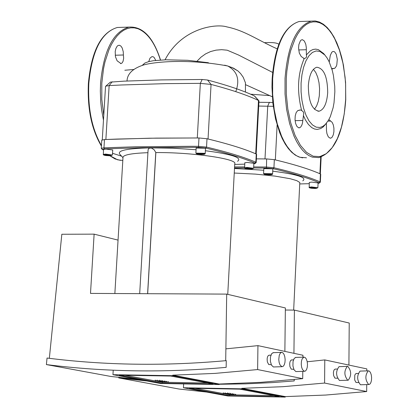 <?xml version="1.0" encoding="UTF-8"?>
<svg xmlns="http://www.w3.org/2000/svg" width="418" height="418" viewBox="0 0 418 418"><rect width="100%" height="100%" fill="white"/><g stroke="black" fill="none" stroke-linecap="round" stroke-linejoin="round"><path stroke-width="0.63" d="M254.651 96.109L254.431 95.952C243.328 90.669 227.7 85.361 207.532 80.026L202.176 79.483L161.693 79.906L124.026 81.144L110.394 82.132M105.524 86.484L105.806 86.134L109.15 85.585L121.131 84.995L165.962 83.631L200.337 83.354L211.059 84.431C231.467 89.802 247.278 95.147 258.486 100.466L258.977 100.978L256.203 154.017M207.532 80.026L211.059 84.431L208.049 139.001C228.547 143.985 244.425 148.918 255.696 153.798L258.486 100.466L254.431 95.952M112.202 81.74L109.15 85.585L105.874 139.502L149.555 138.212L197.296 137.966L200.337 83.354L202.176 79.483M272.787 102.483L258.909 102.285M258.716 106.052L273.247 106.324M277.124 125.024L275.337 159.895C294.664 164.567 309.513 169.18 319.895 173.736L320.705 157.152M320.35 182.123L320.731 174.275L320.418 173.972C309.842 169.259 294.486 164.488 274.344 159.66L266.632 158.929L256.386 158.866L264.991 158.913L267.734 106.052L269.422 102.285M156.672 380.814L160.037 380.96L156.677 380.756M159.462 381.085L155.088 380.667L159.629 380.782L161.494 381.064L159.462 381.085M155.266 380.046L155.235 380.631M162.059 381.383L155.266 381.049L162.059 381.383M155.287 380.746L155.266 381.049M162.508 380.631L162.477 381.216M157.367 381.331L158.662 381.456L157.367 381.331M163.652 381.979L168.37 382.313L163.563 382.282L165.889 382.183L159.227 381.446L164.295 381.556L160.695 381.556L166.014 381.874L163.652 381.979M167.801 381.618L167.77 382.204M168.402 381.733L168.37 382.313M164.331 380.97L164.295 381.556M165.021 381.101L164.985 381.681M166.045 381.289L166.014 381.874M166.651 381.404L166.615 381.989M224.638 393.474L227.899 393.62L224.638 393.422M227.303 393.735L223.118 393.338L227.544 393.453L229.31 393.719L227.303 393.735M223.301 392.737L223.269 393.307M229.78 394.017L223.202 393.688L229.78 394.017M223.217 393.39L223.202 393.688M230.261 393.296L230.229 393.86M225.192 393.955L226.431 394.075L225.192 393.955M231.201 394.566L235.747 394.89L231.039 394.843L233.343 394.759L227.199 394.132L231.933 394.179L228.4 394.169L233.542 394.477L231.201 394.566M235.214 394.221L235.182 394.785M235.778 394.326L235.747 394.89M231.964 393.61L231.933 394.179M232.612 393.735L232.58 394.299M233.573 393.913L233.542 394.477M234.132 394.017L234.106 394.582M226.258 360.64C164.629 366.236 104.892 365.363 47.046 358.038L46.388 364.58C104.406 371.968 164.331 372.893 226.159 367.359L226.258 360.64M139.069 379.534L110.833 376.456L46.388 364.58M225.704 360.692L226.697 294.11L90.502 293.405L94.123 234.148L61.833 234.252L49.34 358.32M226.697 294.11L285.369 307.961L284.872 351.386M94.123 234.148L118.054 240.115M291.738 359.929L290.62 360.52L289.998 361.836L289.69 363.644L289.914 366.581L291.273 369.157L293.797 369.298M269.223 355.201L268.074 355.802L267.442 357.129L267.123 358.957L267.348 361.925L268.737 364.533L271.261 364.674M304.403 371.309L295.887 371.571L294.042 369.81L292.945 365.985L293.023 361.575L294.246 358.315L295.918 357.421M304.299 371.288L305.485 371.006L306.582 369.549L307.293 367.156L307.481 364.245L307.125 361.324L306.279 358.921L305.098 357.447L303.881 357.144L302.146 358.89L301.441 361.288L301.253 364.203L301.613 367.124L302.46 369.533L304.299 371.288M281.988 366.701L273.393 366.967L271.507 365.191L270.389 361.319L270.472 356.867L271.721 353.571L273.445 352.661M281.878 366.685L283.101 366.393L284.224 364.919L284.945 362.495L285.144 359.553L284.778 356.606L283.921 354.171L282.714 352.682L281.46 352.374L280.212 353.267L279.266 355.258L278.769 359.517L279.135 362.469L280.003 364.904L281.878 366.685M162.236 383.154L213.002 384.058L170.816 376.048L119.302 375.181L162.236 383.154L162.288 382.23L158.281 381.488M155.277 380.929L124.919 375.275M207.605 383.034L166.019 382.298M163.412 382.251L162.288 382.23M219.246 384.027L172.754 375.171L214.962 373.399L257.629 369.569L302.705 378.651L260.754 382.345L219.246 384.027L219.215 384.539L160.397 383.484L112.949 374.69L172.728 375.693L172.754 375.171M172.728 375.693L219.215 384.539M257.629 369.569L257.943 345.634L225.882 348.847M113.221 370.202L112.949 374.69M302.93 357.176L302.945 355.253L257.943 345.634M302.784 371.362L302.705 378.651M103.518 149.44L105.869 149.038L112.724 149.984L112.421 154.984M196.157 148.029L204.956 148.207L205.489 148.547L205.212 153.615M244.76 162.827L247.237 162.419L253.872 163.318L253.611 168.271M147.92 152.69C132.511 153.244 124.209 154.686 123.017 157.027L122.986 157.487M148.056 150.334L148.301 149.153L149.069 148.223L151.358 147.982L154.127 149.743L155.857 152.565L147.679 293.702M122.976 157.727L119.773 154.174C117.024 150.543 127.218 148.437 150.355 147.847L172.712 148.181L196.063 149.743M227.753 294.361L234.744 163.788C237.957 158.887 191.893 152.251 155.857 152.565M248.898 168.825L246.688 168.527L246.819 168.198L251.375 168.47L251.239 168.794L248.898 168.825L248.935 168.172M251.239 168.794L251.26 168.454M201.951 153.62L203.211 153.996L201.774 154.221L197.824 153.678L201.951 153.62M199.083 154.059L199.114 153.479M201.774 154.221L201.81 153.61M105.503 154.879L110.112 155.156L110.075 155.496L107.755 155.533L105.467 155.224L105.503 154.879M107.755 155.533L107.797 154.848M110.075 155.496L110.096 155.156M205.369 150.731C231.844 154.19 242.571 157.711 237.549 161.306M103.481 150.02L102.201 149.466L104.474 148.86L142.742 147.7L191.517 147.355L198.78 147.397L205.734 148.061C227.052 153.134 243.448 158.15 254.923 163.104L255.084 163.532L253.846 163.788M255.236 163.401L256.197 162.545L255.837 162.205C244.337 157.231 227.904 152.194 206.539 147.105L198.519 146.337L191.235 146.295L135.693 146.786L103.967 147.815L101.271 148.338L102.159 149.419M121.565 156.16L112.526 153.286M244.692 164.149L234.707 164.452M256.197 162.487L256.621 154.388L256.26 154.043C244.776 149.001 228.353 143.902 206.999 138.745L198.984 137.977L156.379 138.112L116.841 139.069L104.469 139.565L101.773 140.161M123.394 54.993L123.258 51.733L122.176 47.924L120.844 46.006L119.282 45.233L117.913 45.572L117.139 46.236L115.891 48.472L115.201 51.592L115.452 56.749L117.108 60.788L120.99 63.588L122.145 62.893L123.059 61.31L123.65 58.285L123.394 54.993L115.211 55.228M155.773 60.427L154.111 57.449L153.228 56.796L151.99 56.608L150.005 58.139L148.73 61.613M219.231 384.262L245.831 383.855L272.635 382.58L294.215 380.934L294.23 379.56M118.78 377.428L118.733 377.914L146.896 380.981M206.644 392.058L179.045 389.033L118.733 377.914M293.932 353.325L294.403 310.099L285.342 310.031M294.403 310.099L349.229 323.041L348.91 365.076M356.376 373.504L355.342 374.073L354.762 375.343L354.689 379.941L355.969 382.439L358.492 382.569M335.346 369.089L334.285 369.664L333.695 370.949L333.402 372.72L333.616 375.594L334.922 378.118L337.446 378.253M368.76 384.534L360.462 384.774C356.883 380.197 356.742 375.641 360.05 371.106L360.452 371.09M368.666 384.518L369.752 384.252L370.782 382.846L371.44 380.532L371.612 377.705L371.273 374.878L370.479 372.548L369.366 371.121L368.248 370.834C364.956 375.374 365.097 379.936 368.666 384.518M347.823 380.234L339.453 380.479C335.8 375.855 335.664 371.247 339.04 366.659L339.458 366.643M347.729 380.218L348.236 380.218C351.606 375.641 351.47 371.027 347.833 366.387L347.311 366.382C343.946 370.975 344.082 375.583 347.729 380.218M229.696 395.679L279.261 396.64L239.827 389.153L189.547 388.223L229.696 395.679L229.743 394.785L226.054 394.101M223.207 393.568L195.028 388.327M273.994 395.642L234.456 394.879M230.84 394.806L229.743 394.785M285.269 396.604L241.813 388.327L282.981 386.687L324.582 383.06L366.68 391.546L325.768 395.047L285.269 396.604L285.243 397.1L227.81 395.982L183.439 387.758L241.787 388.834L241.813 388.327M241.787 388.834L285.243 397.1M324.582 383.06L324.791 359.919L307.214 361.769M183.654 383.902L183.439 387.758M366.816 370.881L366.826 368.901L324.791 359.919M366.727 384.597L366.68 391.546M263.821 168.632L272.364 168.804L272.844 169.112L272.593 174.019M309.283 182.473L311.744 182.091L318.098 182.932L317.863 187.724M293.661 310.093L299.795 182.494L296.728 180.628L290.238 178.732L275.039 176.109L255.372 174.107L234.247 173.036M313.265 188.262L311.149 187.975L311.316 187.672L315.721 187.933L315.548 188.236L313.265 188.262L313.291 187.651M315.548 188.236L315.564 187.912M269.485 174.045L270.66 174.4L269.234 174.599L265.451 174.092L269.485 174.045M266.632 174.447L266.658 173.919M269.234 174.599L269.265 174.029M234.493 168.485L263.737 170.236M272.74 171.181C297.381 174.363 307.392 177.598 302.778 180.874M234.519 167.968L244.509 167.942M253.627 167.958L266.454 168.046L273.142 168.673C293.253 173.423 308.589 178.115 319.148 182.744L319.284 183.126L318.077 183.371M319.42 183.006L320.345 182.175L320.031 181.872C309.451 177.227 294.084 172.519 273.926 167.749L266.214 167.017L253.679 166.939M244.546 166.923L234.576 166.944M309.221 183.685L299.952 183.936M269.741 95.612L250.586 94.202M245.789 84.776L272.29 96.777M245.439 92.059L245.45 82.837L243.219 77.241L240.564 73.511L237.946 70.961L231.661 67.34M314.425 109.307L316.619 105.947L318.297 101.318L319.315 95.779L319.587 88.715L319.002 82.67L317.706 77.147L315.799 72.57L313.427 69.304M327.696 92.613C326.85 103.403 324.023 109.594 319.206 111.188C312.173 110.206 308.547 101.726 308.332 85.753C309.2 74.984 312.021 68.808 316.797 67.235C323.856 68.228 327.487 76.687 327.696 92.613M306.384 54.904L306.629 56.393L306.347 57.329L305.344 58.196L304.121 58.536L301.206 56.487L299.309 53.102L298.572 47.981L298.886 44.527L300.438 40.724L301.159 40.039L302.433 39.694L304.351 41.032L305.777 44.282L306.295 47.48L306.384 54.904L310.407 50.787L313.014 49.491L315.689 49.115L318.375 49.658L323.584 53.488L324.483 54.565M301.629 110.483L303.238 111.778L303.761 113.299L302.501 122.866L301.921 124.94L300.777 126.936L299.732 127.709L298.489 127.741L296.848 126.33L295.615 123.477L295.035 119.752L295.223 115.891L296.148 112.667L297.616 110.707L300.192 109.908L301.629 110.483C296.806 91.093 297.668 73.767 304.231 58.51M328.877 119.569L332.153 122.349L333.298 124.862L333.914 128.169L333.909 131.717L333.271 134.904L332.117 137.182L331.401 137.856L330.152 138.186L328.323 136.879L326.965 133.723L326.474 130.615L326.39 123.279L323.26 126.868L320.716 128.566L317.168 129.423L314.472 128.99L311.812 127.642L308.432 124.459L305.37 119.82L303.358 115.493M316.201 127.15L312.481 124.935L309.033 120.912L306.023 115.274L303.62 108.304L301.942 100.351L301.08 91.835L301.075 83.177L301.932 74.838L303.599 67.235L305.992 60.762L308.986 55.74L312.424 52.417L316.133 50.954L319.922 51.409L324.89 55.061L327.069 57.961L329.044 61.53L332.253 70.334L333.407 75.381L334.724 86.244L334.849 91.824L334.029 102.713L333.099 107.792L330.293 116.669L328.475 120.279L325.319 124.449L322.701 126.466L319.948 127.464L316.201 127.15M329.259 61.979L330.272 55.495L331.74 52.292L332.728 51.55L333.919 51.513L334.745 52.004L336.182 54.141L337.305 59.33L336.798 64.806L336.286 66.269L334.891 68.191L331.85 68.918M298.165 110.42L299.309 110.394M302.794 120.494L295.103 120.64M330.68 121.063L327.958 121.115M331.735 68.526L333.224 68.489M298.677 49.941L306.326 49.721M157.142 380.061L157.111 380.646M159.66 380.192L159.629 380.782M161.217 380.38L161.186 380.965M162.9 380.704L162.868 381.289M225.135 392.758L225.109 393.322M227.575 392.883L227.544 393.453M229.059 393.061L229.027 393.625M230.626 393.364L230.595 393.928M109.866 155.778L112.421 155.021L105.561 154.08L103.209 154.477M109.814 155.773C103.821 155.454 102.467 155.062 105.759 154.603C111.763 154.926 113.116 155.318 109.814 155.773M196.732 153.887L203.028 154.42L204.705 154.195L205.207 153.652L204.674 153.312L195.875 153.129M196.805 153.892L196.319 153.631L196.664 153.406L199.428 153.249L204.715 154.049L201.607 154.43L196.805 153.892M250.946 169.065L253.611 168.308L246.97 167.414L244.499 167.811M247.158 167.931C253.099 168.25 254.348 168.626 250.899 169.06C244.969 168.741 243.72 168.365 247.158 167.931M147.606 293.702L155.789 152.392M104.469 139.565L103.967 147.815L104.474 148.86M198.78 147.397L198.519 146.337L198.984 137.977M205.734 148.061L206.539 147.105L206.999 138.745M254.923 163.104L255.837 162.205L256.26 154.043M121.664 27.342L117.291 27.483C101.459 32.233 91.976 50.844 88.83 83.323C87.733 108.335 91.934 129.084 101.443 145.569M110.101 155.773L117.62 159.817L122.808 160.46M160.402 60.035C155.021 43.012 147.497 32.567 137.83 28.685L134.272 27.849L130.698 27.828L127.15 28.638L123.681 30.268L120.327 32.703L117.134 35.911L114.145 39.867L111.402 44.512L108.936 49.789L104.97 61.984L103.523 68.745L101.809 83.151L101.809 99.484L103.758 115.452M103.471 120.175L101.605 109.924L100.743 101.94L100.33 91.114L100.581 83.025C103.701 50.5 113.147 31.857 128.916 27.102C142.627 26.188 153.171 37.16 160.538 60.025M264.364 174.28L270.566 174.787L272.128 174.567L272.593 174.055L272.108 173.747L263.565 173.569M264.432 174.285L263.993 174.04L264.359 173.836L267.071 173.695L272.118 174.447L269.04 174.797L264.432 174.285M315.224 188.487L317.863 187.76L311.504 186.924L309.043 187.301M311.676 187.426C317.429 187.734 318.594 188.09 315.182 188.481C309.44 188.173 308.27 187.823 311.676 187.426M266.454 168.046L266.632 158.929M273.142 168.673L273.926 167.749L274.344 159.66M319.148 182.744L320.031 181.872L320.418 173.972M224.597 65.182L227.669 65.971C237.367 71.217 240.068 79.775 235.768 91.647M197.071 61.132L201.032 57.13L205.572 53.896L210.625 51.539L216.038 50.139L221.603 49.674L227.199 50.197L238.506 55.009L272.625 72.418M318.929 21.908L315.099 20.968L311.264 21.125C296.54 25.958 287.793 45.06 285.034 78.432L285.034 93.993L286.591 109.307L289.627 123.582L293.969 136.064L296.561 141.43L299.387 146.122L302.413 150.078L305.595 153.254L308.897 155.606L312.267 157.116L318.756 157.602C334.343 152.392 343.34 133.081 345.749 99.656M345.66 99.594L344.239 113.978L341.438 127.187L337.383 138.567L332.263 147.554L326.317 153.683L319.833 156.625L313.134 156.196L306.551 152.382L300.427 145.344L295.087 135.422L290.803 123.101L287.814 109.02L286.278 93.909L286.278 78.558L286.858 71.05L289.131 56.848L290.792 50.343L295.056 38.931L297.606 34.172L300.38 30.127L303.348 26.841L306.472 24.354L309.712 22.692L313.025 21.872L316.369 21.903L319.702 22.776L322.978 24.479L326.165 26.982L329.222 30.253L332.111 34.25L334.792 38.921L339.426 50.035L342.912 63.045L345.08 77.32L345.634 84.718L345.66 99.594M306.509 157.774L299.988 157.288L296.602 155.778L293.29 153.432L290.092 150.261L287.051 146.316L284.214 141.629L281.612 136.273L277.254 123.812L274.208 109.563L272.651 94.269L272.656 78.741C275.441 45.426 284.23 26.355 299.027 21.527L303.118 21.391M110.53 82.012L105.806 86.134M254.614 96.072L258.862 100.696M105.529 86.401L102.274 139.821M321.16 157.006L320.334 173.935M293.452 359.867L291.44 359.94M270.911 355.138L268.91 355.211M281.46 352.374L272.98 352.677M303.881 357.144L295.474 357.437M103.518 149.404L103.345 154.853L105.681 155.533L109.835 155.778M196.162 147.988L195.875 153.093L196.659 153.866M244.765 162.79L244.661 168.214L246.96 168.841L250.915 169.065M114.861 293.53L123.017 157.027M139.69 293.661L148.071 150.093M101.773 140.098L101.271 148.338M101.412 146.075C91.615 129.622 87.273 108.727 88.376 83.401C91.396 51.038 101.036 32.4 117.291 27.483L128.916 27.102M109.871 155.778L115.06 158.934L120.441 160.376M120.572 63.604L120.99 63.588M358.158 373.446L356.11 373.514M337.107 369.031L335.069 369.099M347.311 366.382L339.04 366.659M368.248 370.834L360.05 371.106M263.826 168.595L263.57 173.538L264.291 174.259M309.283 182.436L309.215 187.703L311.462 188.283L315.198 188.487M142.167 65.443L144.837 63.061L148.505 61.671L153.354 60.725L165.904 59.79L187.63 60.302L208.415 62.721M124.825 70.25L133.697 69.487M237.946 70.961L233.573 68.202L227.669 65.971C185.226 58.076 150.835 62.329 142.47 65.349C132.443 68.808 127.291 74.028 127.015 81.014M165.058 59.811C181.684 27.787 216.179 23.439 226.937 26.909C245 30.676 256.678 39.611 277.218 48.88M264.531 42.683C272.102 42.249 276.868 42.767 278.827 44.235M319.206 111.188L317.889 111.214M345.749 99.651L345.576 82.221L343.45 65.255L341.689 57.292L339.494 49.841L336.903 43.033L333.956 36.977L330.685 31.768L327.148 27.494L323.38 24.234L319.436 22.044L315.371 20.994L299.027 21.527C283.749 26.548 274.788 45.651 272.149 78.835L271.951 87.001L272.876 103.33L275.514 118.864L279.699 132.694L282.307 138.719L285.201 144.038L288.352 148.573L291.712 152.272L295.249 155.078L298.912 156.954L302.663 157.863M298.828 127.824L299.366 127.814M330.126 138.18L330.633 138.175M332.028 68.954L332.399 68.944M333.569 68.568L334.071 68.552M324.89 55.061L323.584 53.488M303.734 58.546L304.121 58.536"/></g></svg>
